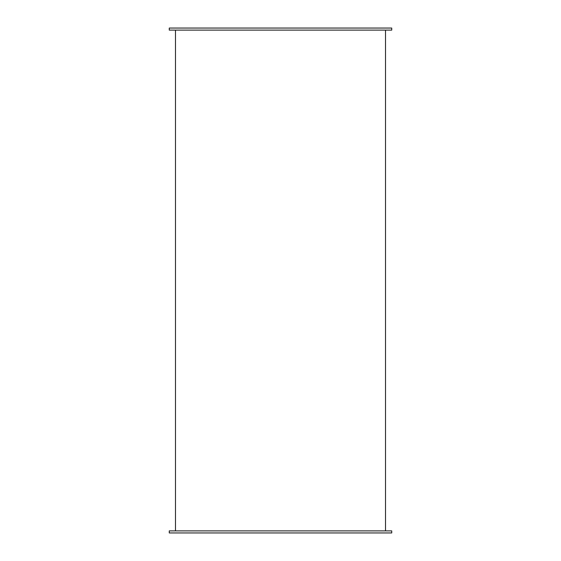 <?xml version="1.0" encoding="UTF-8"?>
<svg xmlns="http://www.w3.org/2000/svg" width="561" height="561" viewBox="0 0 561 561"><rect width="100%" height="100%" fill="white"/><g stroke="black" fill="none" stroke-linecap="round" stroke-linejoin="round"><path stroke-width="0.84" d="M280.5 30.119L391.725 30.119L391.725 28.05L169.275 28.05L169.275 30.119L280.5 30.119M280.5 530.881L391.725 530.881L391.725 532.95L169.275 532.95L169.275 530.881L280.5 530.881M175.488 30.119L175.488 530.881M385.512 30.119L385.512 530.881"/></g></svg>
